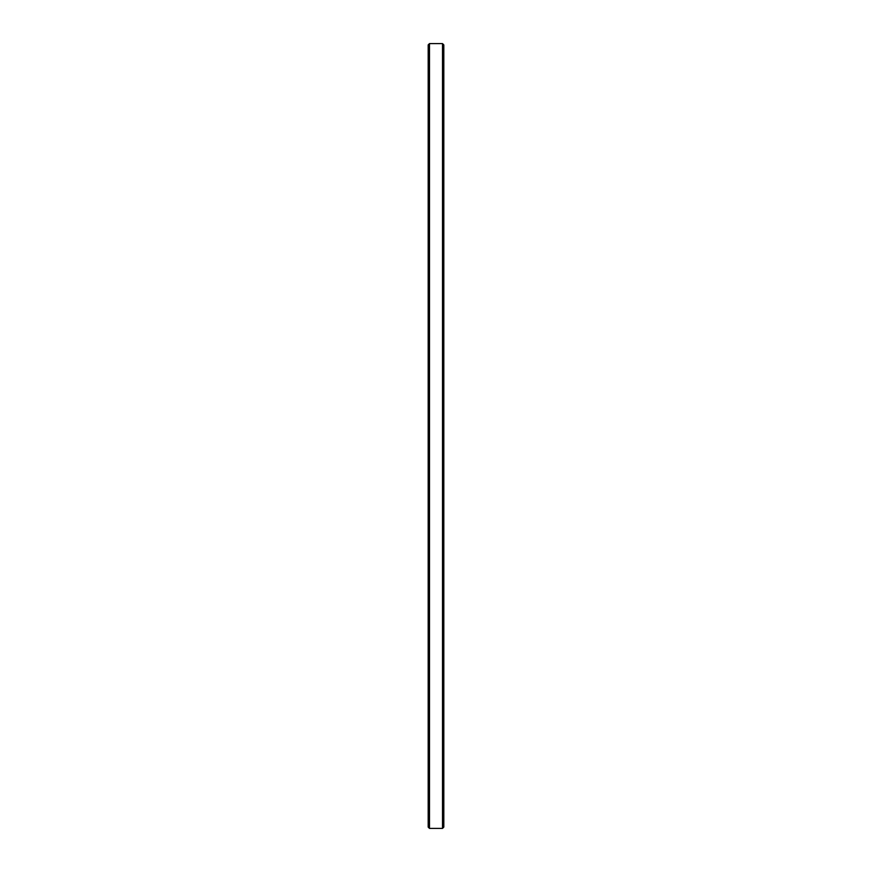 <?xml version="1.0" encoding="UTF-8"?>
<svg xmlns="http://www.w3.org/2000/svg" width="872" height="872" viewBox="0 0 872 872"><rect width="100%" height="100%" fill="white"/><g stroke="black" fill="none" stroke-linecap="round" stroke-linejoin="round"><path stroke-width="1.31" d="M429.493 828.4L428.185 827.103L428.185 44.897L429.493 43.6L429.493 828.4L442.507 828.4L442.507 43.6L429.493 43.6M442.507 43.6L443.815 44.897L443.815 827.103L442.507 828.4"/></g></svg>
